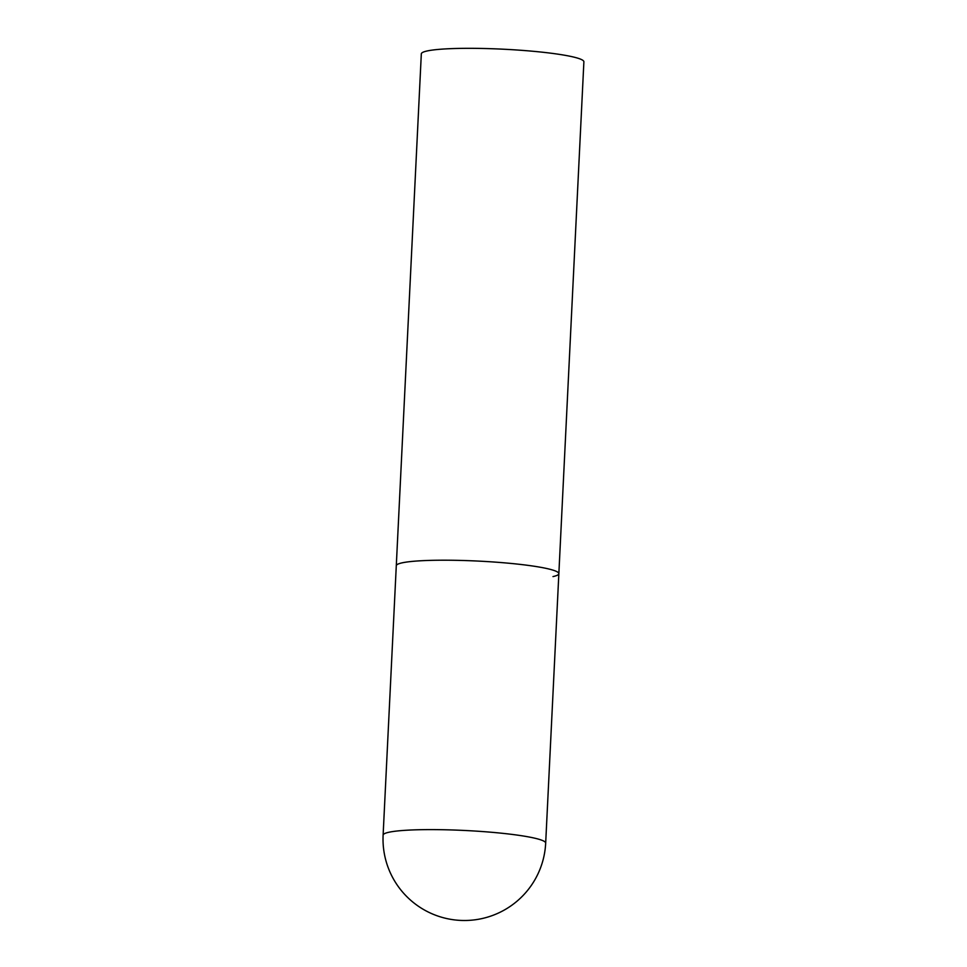 <?xml version="1.0" encoding="UTF-8"?>
<svg xmlns="http://www.w3.org/2000/svg" width="967" height="967" viewBox="0 0 967 967"><rect width="100%" height="100%" fill="white"/><g stroke="black" fill="none" stroke-linecap="round" stroke-linejoin="round"><path stroke-width="1.45" d="M545.678 843.091A81.385 8.655 -177.2 0 0 494.705 832.551A81.385 8.655 -177.2 0 0 388.976 832.236A81.385 8.655 -177.2 0 0 383.113 835.137A81.385 81.385 0 0 0 481.639 918.65A81.385 81.385 0 0 0 545.678 843.091L558.853 573.685A81.385 8.655 -177.2 0 0 507.88 563.145A81.385 8.655 -177.2 0 0 396.289 565.731A81.385 8.655 2.8 0 1 402.151 562.83A81.385 8.655 2.8 0 1 493.218 561.972A81.385 8.655 2.8 0 1 558.853 573.685A81.385 8.655 2.8 0 1 552.991 576.586M383.113 835.137L421.322 53.862A81.385 8.655 2.8 0 1 427.184 50.961A81.385 8.655 2.8 0 1 518.252 50.091A81.385 8.655 2.8 0 1 583.887 61.815L558.853 573.685"/></g></svg>
